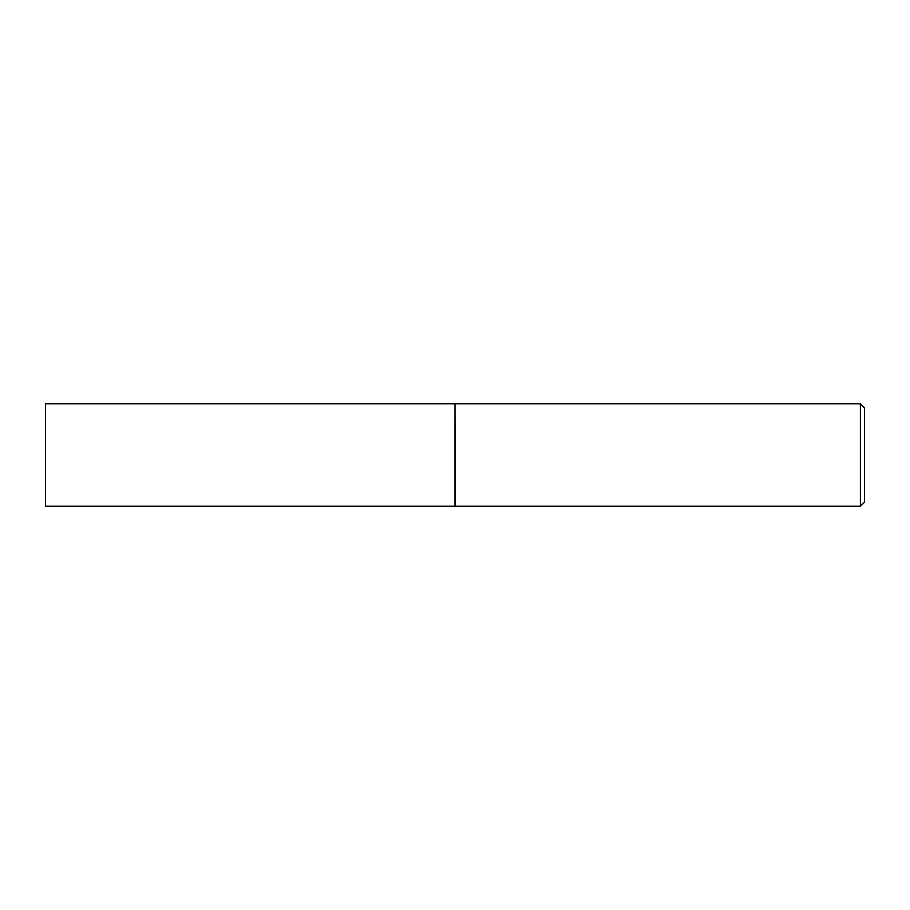 <?xml version="1.0" encoding="UTF-8"?>
<svg xmlns="http://www.w3.org/2000/svg" width="910" height="910" viewBox="0 0 910 910"><rect width="100%" height="100%" fill="white"/><g stroke="black" fill="none" stroke-linecap="round" stroke-linejoin="round"><path stroke-width="1.36" d="M45.5 455L45.5 506.188L455 506.188L455 403.812L45.5 403.812L45.5 455M455 404.017L455.205 506.188L860.405 506.188L860.405 403.812L864.5 407.908L864.5 502.092L860.405 506.188M455.205 403.812L860.405 403.812"/></g></svg>
